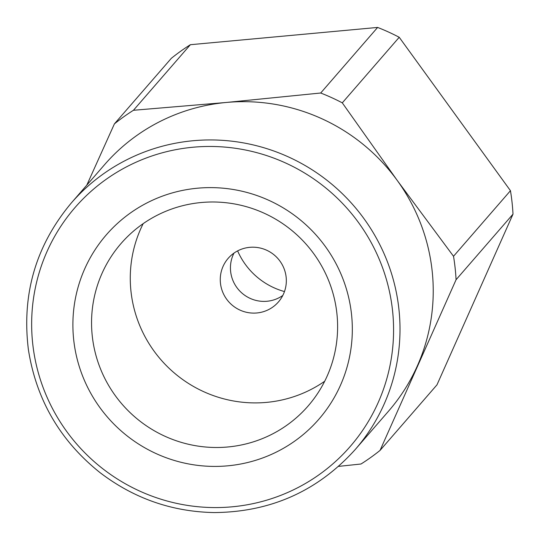 <?xml version="1.0" encoding="UTF-8"?>
<svg xmlns="http://www.w3.org/2000/svg" width="540" height="540" viewBox="0 0 540 540"><rect width="100%" height="100%" fill="white"/><g stroke="black" fill="none" stroke-linecap="round" stroke-linejoin="round"><path stroke-width="0.81" d="M282.785 295.481A33.264 32.731 41 0 1 267.037 301.259A33.264 32.731 41 0 1 236.311 286.76A33.264 32.731 41 0 1 233.982 253.112M249.73 247.334A33.264 32.731 -139 0 0 228.177 258.343A33.264 32.731 -139 0 0 231.842 304.864A33.264 32.731 -139 0 0 278.417 301.961A33.264 32.731 -139 0 0 282.508 265.228A33.264 32.731 -139 0 0 249.73 247.334M355.259 449.496L388.49 411.224A188.015 184.984 -139 0 0 417.353 365.884A188.015 184.984 -139 0 0 397.197 180.38L342.293 102.856L399.222 37.28A210.573 207.178 -139 0 0 377.629 27.432L320.699 93.008L226.368 102.458A188.015 184.984 -139 0 0 104.544 164.707L71.32 202.979C35.849 245.396 21.546 294.28 28.397 349.63C36.261 399.728 60.129 440.721 100.001 472.601C133.805 498.393 171.828 511.718 214.07 512.568C270.628 512.136 317.689 491.117 355.259 449.496A188.015 184.984 -139 0 0 378.385 241.88A188.015 184.984 -139 0 0 193.138 140.731A188.015 184.984 -139 0 0 71.32 202.979M342.293 102.856A210.573 207.178 -139 0 0 320.699 93.008M114.406 123.876L171.335 58.306A210.573 207.178 -139 0 1 190.377 44.705L133.447 110.282A210.573 207.178 -139 0 0 114.406 123.876L86.812 185.132M338.546 466.385L361.004 464.009A210.573 207.178 -139 0 0 380.045 450.414L456.07 279.72A210.573 207.178 -139 0 0 453.519 256.277L397.197 180.38A188.015 184.984 -139 0 0 226.368 102.458L133.447 110.282M456.07 279.72L513 214.144L436.982 384.838L380.045 450.414M513 214.144A210.573 207.178 -139 0 0 510.455 190.701L453.519 256.277M190.377 44.705L377.629 27.432M399.222 37.28L510.455 190.701M197.532 188.204A140.69 138.422 -139 0 0 99.853 407.518A140.69 138.422 -139 0 0 340.443 385.324A140.69 138.422 -139 0 0 197.532 188.204M237.62 250.891A71.111 69.964 -139 0 0 284.472 291.566M143.181 223.654A123.883 121.892 -139 0 0 173.387 372.195A123.883 121.892 -139 0 0 324.702 381.247M201.305 202.513A123.883 121.892 -139 0 0 121.034 243.526A123.883 121.892 -139 0 0 134.669 416.786A123.883 121.892 -139 0 0 308.131 405.965A123.883 121.892 -139 0 0 323.365 269.163A123.883 121.892 -139 0 0 201.305 202.513M193.077 147.224A182.23 179.294 -139 0 0 66.569 431.285A182.23 179.294 -139 0 0 378.189 402.543A182.23 179.294 -139 0 0 193.077 147.224"/></g></svg>
